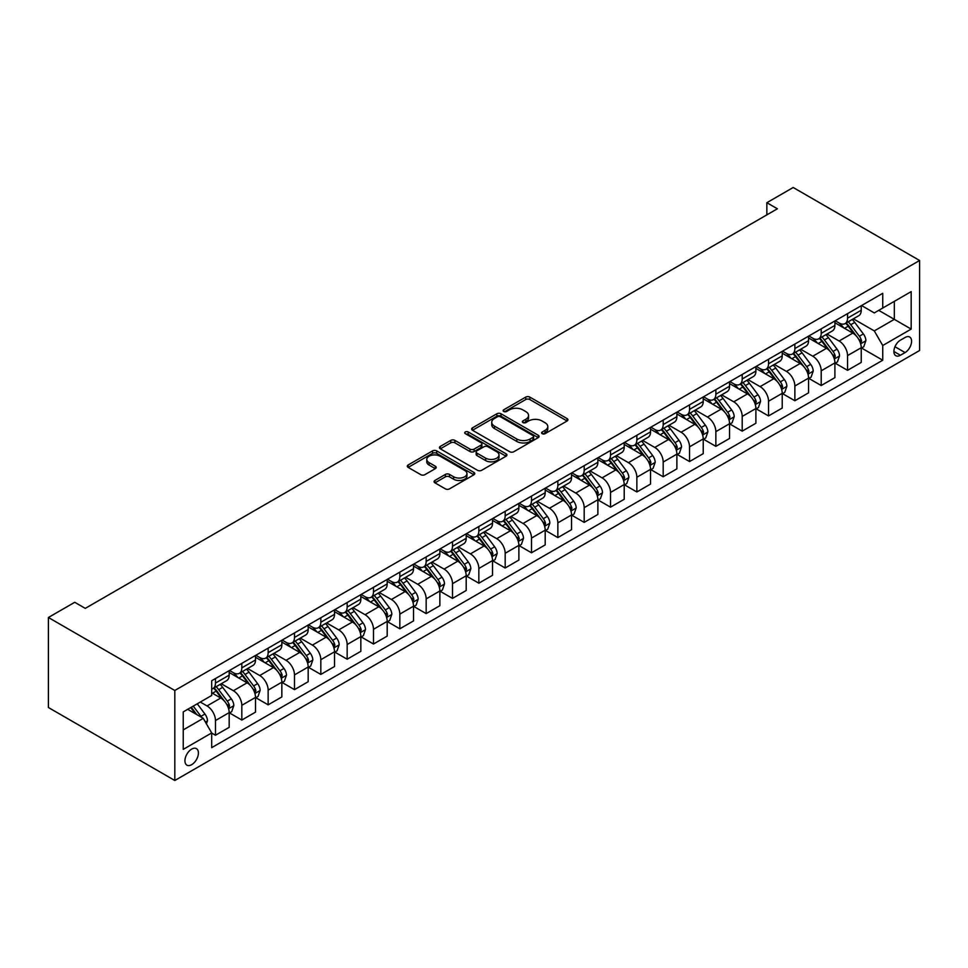 <?xml version="1.0" encoding="UTF-8"?>
<svg xmlns="http://www.w3.org/2000/svg" width="968" height="968" viewBox="0 0 968 968"><rect width="100%" height="100%" fill="white"/><g stroke="black" fill="none" stroke-linecap="round" stroke-linejoin="round"><path stroke-width="1.45" d="M542.213 433.676A2.045 1.186 0 0 0 545.105 433.676L567.079 420.995A2.928 1.694 0 0 0 567.938 419.797A2.928 1.694 0 0 0 567.079 418.599L529.847 397.11A2.928 1.694 0 0 0 525.721 397.11L503.747 409.791A2.045 1.186 0 0 0 503.142 410.638A2.045 1.186 0 0 0 503.747 411.473A2.045 1.186 0 0 0 506.639 411.473L509.483 409.827A9.353 5.409 0 0 1 522.72 409.827L525.818 411.618A9.353 5.409 0 0 1 528.564 415.441A9.353 5.409 0 0 1 525.818 419.253L522.974 420.899A2.045 1.186 0 0 0 522.381 421.733A2.045 1.186 0 0 0 522.974 422.568A2.045 1.186 0 0 0 525.866 422.568L528.709 420.935A9.353 5.409 0 0 1 541.947 420.935L545.057 422.726A9.353 5.409 0 0 1 547.791 426.537A9.353 5.409 0 0 1 545.057 430.361L542.213 432.006A2.045 1.186 0 0 0 541.608 432.841A2.045 1.186 0 0 0 542.213 433.676L542.213 432.006M191.664 764.684A9.535 5.505 120 0 0 197.895 756.286A9.535 5.505 120 0 0 196.431 748.639A9.535 5.505 120 0 0 191.664 749.111A9.535 5.505 120 0 0 185.445 757.52A9.535 5.505 120 0 0 186.897 765.156A9.535 5.505 120 0 0 191.664 764.684M434.934 480.455A2.928 1.694 0 0 0 434.075 481.64A2.928 1.694 0 0 0 434.934 482.838L445.377 488.864A2.928 1.694 0 0 0 449.503 488.864L473.909 474.78A2.928 1.694 0 0 0 474.768 473.582A2.928 1.694 0 0 0 473.909 472.396L436.689 450.894A2.928 1.694 0 0 0 432.551 450.894L408.145 464.991A2.928 1.694 0 0 0 407.286 466.177A2.928 1.694 0 0 0 408.145 467.375L420.765 474.659A2.928 1.694 0 0 0 424.904 474.659L435.346 468.633A2.928 1.694 0 0 0 436.205 467.435A2.928 1.694 0 0 0 435.346 466.237L429.09 462.631A7.829 4.513 0 0 1 426.791 459.437A7.829 4.513 0 0 1 431.619 455.262A7.829 4.513 0 0 1 440.15 456.243L464.652 470.387A7.829 4.513 0 0 1 466.951 473.582A7.829 4.513 0 0 1 462.123 477.756A7.829 4.513 0 0 1 453.593 476.776L449.503 474.417A2.928 1.694 0 0 0 445.377 474.417L434.934 480.455L434.934 482.838M919.6 260.489L793.191 187.502L766.85 202.711L777.389 208.786L85.269 608.376L74.742 602.29L48.4 617.499L174.809 690.486L919.6 260.489L919.6 350.501L174.809 780.498L174.809 690.486M509.688 451.729A2.928 1.694 0 0 0 513.827 451.729L538.232 437.645A2.928 1.694 0 0 0 539.079 436.447A2.928 1.694 0 0 0 538.232 435.261L501 413.772A2.928 1.694 0 0 0 496.862 413.772L472.469 427.856A2.928 1.694 0 0 0 471.61 429.054A2.928 1.694 0 0 0 472.469 430.24L509.688 451.729M466.152 434.124A2.045 1.186 0 0 1 468.222 434.402L468.222 431.97L506.07 453.823A2.928 1.694 0 0 1 506.929 455.021A2.928 1.694 0 0 1 506.07 456.206L481.665 470.303A2.928 1.694 0 0 1 477.526 470.303L440.307 448.813L440.307 446.417A2.928 1.694 0 0 0 439.448 447.615A2.928 1.694 0 0 0 440.307 448.813M440.307 446.417L450.749 440.392A2.928 1.694 0 0 1 454.887 440.392L469.988 449.104A2.928 1.694 0 0 0 474.114 449.104L481.048 445.111A2.928 1.694 0 0 0 481.907 443.913A2.928 1.694 0 0 0 481.048 442.715L465.33 433.64A2.045 1.186 0 0 1 464.725 432.805A2.045 1.186 0 0 1 465.995 431.716A2.045 1.186 0 0 1 468.222 431.97M905.068 337.481L900.421 340.155A9.232 5.336 120 0 0 894.396 348.298A9.232 5.336 120 0 0 895.811 355.704A9.232 5.336 120 0 0 900.421 355.244L905.068 352.57A9.232 5.336 120 0 0 911.094 344.426A9.232 5.336 120 0 0 909.678 337.021A9.232 5.336 120 0 0 905.068 337.481M861.556 305.549L874.298 312.918L882.731 308.042L882.731 293.328L211.689 680.758L211.689 695.472L183.242 711.891L183.242 749.353L211.689 732.933L211.689 747.659L882.731 360.229L882.731 345.516L874.298 330.911L853.352 318.823M882.731 308.042L911.178 291.622L911.178 329.096L882.731 345.516M48.4 617.499L48.4 707.511L174.809 780.498M766.85 202.711L766.85 214.872M878.726 310.353L894.323 319.355L894.323 301.363L911.178 291.622M874.298 330.911L894.323 319.355L911.178 329.096M183.242 729.896L203.256 718.341L187.671 709.338M211.689 733.054L215.477 735.244L215.477 720.531A11.918 6.885 -120 0 0 207.043 705.938L200.303 702.042M215.477 735.244L229.174 727.343L229.174 712.617A11.918 6.885 -120 0 0 220.74 698.025L211.689 692.798M229.489 712.932L241.819 720.047L241.819 705.321A11.918 6.885 -120 0 0 233.385 690.729L221.285 683.747M241.819 720.047L255.504 712.133L255.504 697.42A11.918 6.885 -120 0 0 247.082 682.827L229.174 672.482M255.818 697.722L268.148 704.837L268.148 690.124A11.918 6.885 -120 0 0 259.726 675.519L247.626 668.537M268.148 704.837L281.845 696.936L281.845 682.21A11.918 6.885 -120 0 0 273.412 667.617L255.504 657.272M282.16 682.513L294.49 689.627L294.49 674.914A11.918 6.885 -120 0 0 286.056 660.321L273.956 653.327M294.49 689.627L308.175 681.726L308.175 667.012A11.918 6.885 -120 0 0 299.753 652.408L281.845 642.074M308.502 667.315L320.819 674.43L320.819 659.704A11.918 6.885 -120 0 0 312.398 645.111L300.298 638.13M320.819 674.43L334.517 666.516L334.517 651.803A11.918 6.885 -120 0 0 326.083 637.21L308.175 626.865M334.831 652.105L347.161 659.22L347.161 644.506A11.918 6.885 -120 0 0 338.727 629.902L326.627 622.92M347.161 659.22L360.846 651.319L360.846 636.593A11.918 6.885 -120 0 0 352.425 622L334.517 611.667M361.173 636.908L373.491 644.023L373.491 629.297A11.918 6.885 -120 0 0 365.069 614.704L352.969 607.722M373.491 644.023L387.188 636.109L387.188 621.395A11.918 6.885 -120 0 0 378.766 606.791L360.846 596.457M387.502 621.698L399.832 628.813L399.832 614.099A11.918 6.885 -120 0 0 391.399 599.495L379.299 592.513M399.832 628.813L413.53 620.911L413.53 606.186A11.918 6.885 -120 0 0 405.096 591.593L387.188 581.248M413.844 606.488L426.162 613.603L426.162 598.889A11.918 6.885 -120 0 0 417.74 584.297L405.64 577.303M426.162 613.603L439.859 605.702L439.859 590.988A11.918 6.885 -120 0 0 431.438 576.384L413.53 566.05M440.174 591.291L452.504 598.405L452.504 583.68A11.918 6.885 -120 0 0 444.07 569.087L431.97 562.106M452.504 598.405L466.201 590.492L466.201 575.779A11.918 6.885 -120 0 0 457.767 561.186L439.859 550.84M466.515 576.081L478.833 583.196L478.833 568.482A11.918 6.885 -120 0 0 470.412 553.877L458.312 546.896M478.833 583.196L492.531 575.294L492.531 560.569A11.918 6.885 -120 0 0 484.109 545.976L466.201 535.631M492.845 560.871L505.175 567.998L505.175 553.273A11.918 6.885 -120 0 0 496.741 538.68L484.641 531.686M505.175 567.998L518.872 560.085L518.872 545.371A11.918 6.885 -120 0 0 510.439 530.766L492.531 520.433M519.187 545.674L531.505 552.788L531.505 538.075A11.918 6.885 -120 0 0 523.083 523.47L510.983 516.489M531.505 552.788L545.202 544.887L545.202 530.161A11.918 6.885 -120 0 0 536.78 515.569L518.872 505.223M545.516 530.464L557.846 537.579L557.846 522.865A11.918 6.885 -120 0 0 549.425 508.273L537.313 501.279M557.846 537.579L571.543 529.678L571.543 514.952A11.918 6.885 -120 0 0 563.11 500.359L545.202 490.026M571.858 515.266L584.188 522.381L584.188 507.656A11.918 6.885 -120 0 0 575.754 493.063L563.654 486.081M584.188 522.381L597.873 514.468L597.873 499.754A11.918 6.885 -120 0 0 589.452 485.162L571.543 474.816M598.188 500.057L610.518 507.171L610.518 492.458A11.918 6.885 -120 0 0 602.096 477.853L589.996 470.871M610.518 507.171L624.215 499.27L624.215 484.544A11.918 6.885 -120 0 0 615.781 469.952L597.873 459.606M624.529 484.847L636.859 491.974L636.859 477.248A11.918 6.885 -120 0 0 628.426 462.656L616.326 455.662M636.859 491.974L650.544 484.06L650.544 469.347A11.918 6.885 -120 0 0 642.123 454.742L624.215 444.409M650.871 469.649L663.189 476.764L663.189 462.038A11.918 6.885 -120 0 0 654.767 447.446L642.667 440.464M663.189 476.764L676.886 468.851L676.886 454.137A11.918 6.885 -120 0 0 668.452 439.545L650.544 429.199M677.201 454.44L689.531 461.554L689.531 446.841A11.918 6.885 -120 0 0 681.097 432.236L668.997 425.254M689.531 461.554L703.228 453.653L703.228 438.928A11.918 6.885 -120 0 0 694.794 424.335L676.886 414.001M703.542 439.242L715.86 446.357L715.86 431.631A11.918 6.885 -120 0 0 707.439 417.039L695.339 410.057M715.86 446.357L729.557 438.444L729.557 423.73A11.918 6.885 -120 0 0 721.136 409.125L703.228 398.792M729.872 424.032L742.202 431.147L742.202 416.434A11.918 6.885 -120 0 0 733.768 401.829L721.668 394.847M742.202 431.147L755.899 423.246L755.899 408.52A11.918 6.885 -120 0 0 747.465 393.928L729.557 383.582M756.214 408.823L768.531 415.938L768.531 401.224A11.918 6.885 -120 0 0 760.11 386.631L748.01 379.637M768.531 415.938L782.229 408.036L782.229 393.323A11.918 6.885 -120 0 0 773.807 378.718L755.899 368.385M782.543 393.625L794.873 400.74L794.873 386.014A11.918 6.885 -120 0 0 786.44 371.422L774.34 364.44M794.873 400.74L808.57 392.826L808.57 378.113A11.918 6.885 -120 0 0 800.137 363.52L782.229 353.175M808.885 378.415L821.203 385.53L821.203 370.817A11.918 6.885 -120 0 0 812.781 356.212L800.681 349.23M821.203 385.53L834.9 377.629L834.9 362.903A11.918 6.885 -120 0 0 826.478 348.311L808.57 337.965M835.215 363.206L847.545 370.333L847.545 355.607A11.918 6.885 -120 0 0 839.111 341.014L827.011 334.021M847.545 370.333L861.242 362.419L861.242 347.706A11.918 6.885 -120 0 0 852.808 333.101L834.9 322.767M835.215 320.759L839.111 323.01A11.918 6.885 -120 0 0 845.076 323.602A11.918 6.885 -120 0 0 847.545 318.145L847.545 313.644M808.885 335.969L812.781 338.219A11.918 6.885 -120 0 0 818.734 338.8A11.918 6.885 -120 0 0 821.203 333.343L821.203 328.842M782.543 351.166L786.44 353.417A11.918 6.885 -120 0 0 792.405 354.01A11.918 6.885 -120 0 0 794.873 348.553L794.873 344.051M756.214 366.376L760.11 368.626A11.918 6.885 -120 0 0 766.063 369.219A11.918 6.885 -120 0 0 768.531 363.762L768.531 359.261M729.872 381.574L733.768 383.824A11.918 6.885 -120 0 0 739.734 384.417A11.918 6.885 -120 0 0 742.202 378.96L742.202 374.459M703.542 396.783L707.439 399.034A11.918 6.885 -120 0 0 713.392 399.627A11.918 6.885 -120 0 0 715.86 394.17L715.86 389.668M677.201 411.993L681.097 414.244A11.918 6.885 -120 0 0 687.062 414.824A11.918 6.885 -120 0 0 689.531 409.379L689.531 404.878M650.871 427.19L654.767 429.441A11.918 6.885 -120 0 0 660.72 430.034A11.918 6.885 -120 0 0 663.189 424.577L663.189 420.076M624.529 442.4L628.426 444.651A11.918 6.885 -120 0 0 634.391 445.244A11.918 6.885 -120 0 0 636.859 439.787L636.859 435.285M598.188 457.598L602.096 459.848A11.918 6.885 -120 0 0 608.049 460.441A11.918 6.885 -120 0 0 610.518 454.984L610.518 450.483M571.858 472.808L575.754 475.058A11.918 6.885 -120 0 0 581.72 475.651A11.918 6.885 -120 0 0 584.188 470.194L584.188 465.693M545.516 488.017L549.425 490.268A11.918 6.885 -120 0 0 555.378 490.849A11.918 6.885 -120 0 0 557.846 485.404L557.846 480.902M519.187 503.215L523.083 505.465A11.918 6.885 -120 0 0 529.036 506.058A11.918 6.885 -120 0 0 531.505 500.601L531.505 496.1M492.845 518.424L496.741 520.675A11.918 6.885 -120 0 0 502.707 521.268A11.918 6.885 -120 0 0 505.175 515.811L505.175 511.31M466.515 533.634L470.412 535.885A11.918 6.885 -120 0 0 476.365 536.466A11.918 6.885 -120 0 0 478.833 531.009L478.833 526.507M440.174 548.832L444.07 551.082A11.918 6.885 -120 0 0 450.035 551.675A11.918 6.885 -120 0 0 452.504 546.218L452.504 541.717M413.844 564.041L417.74 566.292A11.918 6.885 -120 0 0 423.694 566.885A11.918 6.885 -120 0 0 426.162 561.428L426.162 556.927M387.502 579.239L391.399 581.49A11.918 6.885 -120 0 0 397.364 582.083A11.918 6.885 -120 0 0 399.832 576.625L399.832 572.124M361.173 594.449L365.069 596.699A11.918 6.885 -120 0 0 371.022 597.292A11.918 6.885 -120 0 0 373.491 591.835L373.491 587.334M334.831 609.659L338.727 611.909A11.918 6.885 -120 0 0 344.693 612.49A11.918 6.885 -120 0 0 347.161 607.045L347.161 602.544M308.502 624.856L312.398 627.107A11.918 6.885 -120 0 0 318.351 627.7A11.918 6.885 -120 0 0 320.819 622.242L320.819 617.741M282.16 640.066L286.056 642.316A11.918 6.885 -120 0 0 292.021 642.909A11.918 6.885 -120 0 0 294.49 637.452L294.49 632.951M255.818 655.263L259.726 657.514A11.918 6.885 -120 0 0 265.68 658.107A11.918 6.885 -120 0 0 268.148 652.65L268.148 648.149M229.489 670.473L233.385 672.724A11.918 6.885 -120 0 0 239.35 673.317A11.918 6.885 -120 0 0 241.819 667.86L241.819 663.358M861.556 348.008L882.731 360.229M845.076 323.602L858.773 315.689A11.918 6.885 -120 0 0 861.242 310.232L861.242 305.731M818.734 338.8L832.432 330.899A11.918 6.885 -120 0 0 834.9 325.442L834.9 320.94M792.405 354.01L806.102 346.108A11.918 6.885 -120 0 0 808.57 340.651L808.57 336.15M766.063 369.219L779.76 361.306A11.918 6.885 -120 0 0 782.229 355.849L782.229 351.348M739.734 384.417L753.431 376.516A11.918 6.885 -120 0 0 755.899 371.059L755.899 366.557M713.392 399.627L727.089 391.713A11.918 6.885 -120 0 0 729.557 386.256L729.557 381.755M687.062 414.824L700.759 406.923A11.918 6.885 -120 0 0 703.228 401.466L703.228 396.965M660.72 430.034L674.418 422.133A11.918 6.885 -120 0 0 676.886 416.676L676.886 412.174M634.391 445.244L648.076 437.33A11.918 6.885 -120 0 0 650.544 431.873L650.544 427.372M608.049 460.441L621.746 452.54A11.918 6.885 -120 0 0 624.215 447.083L624.215 442.582M581.72 475.651L595.405 467.738A11.918 6.885 -120 0 0 597.873 462.293L597.873 457.791M555.378 490.849L569.075 482.947A11.918 6.885 -120 0 0 571.543 477.49L571.543 472.989M529.036 506.058L542.733 498.157A11.918 6.885 -120 0 0 545.202 492.7L545.202 488.199M502.707 521.268L516.404 513.355A11.918 6.885 -120 0 0 518.872 507.897L518.872 503.396M476.365 536.466L490.062 528.564A11.918 6.885 -120 0 0 492.531 523.107L492.531 518.606M450.035 551.675L463.732 543.774A11.918 6.885 -120 0 0 466.201 538.317L466.201 533.816M423.694 566.885L437.391 558.972A11.918 6.885 -120 0 0 439.859 553.514L439.859 549.013M397.364 582.083L411.061 574.181A11.918 6.885 -120 0 0 413.53 568.724L413.53 564.223M371.022 597.292L384.719 589.379A11.918 6.885 -120 0 0 387.188 583.922L387.188 579.421M344.693 612.49L358.378 604.589A11.918 6.885 -120 0 0 360.846 599.131L360.846 594.63M318.351 627.7L332.048 619.798A11.918 6.885 -120 0 0 334.517 614.341L334.517 609.84M292.021 642.909L305.707 634.996A11.918 6.885 -120 0 0 308.175 629.539L308.175 625.038M265.68 658.107L279.377 650.206A11.918 6.885 -120 0 0 281.845 644.749L281.845 640.247M239.35 673.317L253.035 665.403A11.918 6.885 -120 0 0 255.504 659.958L255.504 655.457M211.689 688.998A11.918 6.885 -120 0 0 213.008 688.514L226.706 680.613A11.918 6.885 -120 0 0 229.174 675.156L229.174 670.655M213.008 688.514A11.918 6.885 -120 0 0 215.477 683.069L215.477 678.568M203.256 718.341L211.689 732.933M543.024 433.966L545.057 432.793A9.353 5.409 0 0 0 547.791 428.969L547.791 426.537M528.564 415.441L528.564 417.874A9.353 5.409 0 0 1 525.818 421.697L523.797 422.859M567.079 418.599L567.079 420.995L529.847 399.542A2.928 1.694 0 0 0 525.721 399.542L504.558 411.751M538.232 435.261L538.232 437.645L501 416.204A2.928 1.694 0 0 0 496.862 416.204L472.505 430.264M533.053 437.282A2.045 1.186 0 0 0 533.658 436.447A2.045 1.186 0 0 0 533.053 435.612L500.383 416.748A2.045 1.186 0 0 0 497.491 416.748L494.491 418.478A9.353 5.409 0 0 0 491.744 422.302A9.353 5.409 0 0 0 494.491 426.126L516.827 439.024A9.353 5.409 0 0 0 530.065 439.024L533.053 437.282L533.053 439.726A2.045 1.186 0 0 0 533.658 438.879L533.658 436.447M491.744 422.302L491.744 424.734A9.353 5.409 0 0 0 494.491 428.558L494.491 426.126M533.053 439.726L530.065 441.456A9.353 5.409 0 0 1 516.827 441.456L494.491 428.558M440.343 448.837L450.749 442.824L450.749 440.392M481.907 443.913L481.907 446.345A2.928 1.694 0 0 1 481.048 447.543L474.114 451.536A2.928 1.694 0 0 1 469.988 451.536L454.887 442.824A2.928 1.694 0 0 0 450.749 442.824M468.222 434.402L506.034 456.231M485.646 458.154A7.829 4.513 0 0 0 494.176 459.134A7.829 4.513 0 0 0 499.004 454.96A7.829 4.513 0 0 0 496.717 451.766L488.078 446.78A2.928 1.694 0 0 0 483.939 446.78L477.018 450.773A2.928 1.694 0 0 0 476.159 451.971A2.928 1.694 0 0 0 477.018 453.169L485.646 458.154L485.646 460.586A7.829 4.513 0 0 0 494.176 461.567A7.829 4.513 0 0 0 499.004 457.392L499.004 454.96M476.159 451.971L476.159 454.403A2.928 1.694 0 0 0 477.018 455.601L477.018 453.169M485.646 460.586L477.018 455.601M466.951 473.582L466.951 476.014A7.829 4.513 0 0 1 462.123 480.189A7.829 4.513 0 0 1 453.593 479.208L449.503 476.849A2.928 1.694 0 0 0 445.377 476.849L434.971 482.863M426.791 459.437L426.791 461.869A7.829 4.513 0 0 0 429.09 465.064L429.09 462.631M435.31 468.657L429.09 465.064M473.909 472.396L473.909 474.78L436.689 453.326A2.928 1.694 0 0 0 432.551 453.326L408.181 467.399M861.242 348.19L863.771 346.726L865.876 340.651A7.901 4.562 -120 0 0 863.359 333.924L854.744 322.429A22.796 13.165 -120 0 0 852.264 319.452M843.697 327.837A22.796 13.165 -120 0 0 839.026 322.961M860.516 343.35L861.605 340.978A7.901 4.562 -120 0 0 859.354 336.235L850.739 324.74A22.796 13.165 -120 0 0 848.258 321.763M846.129 322.985A18.924 10.926 60 0 1 849.239 326.519L856.523 336.247M845.73 323.227A22.796 13.165 60 0 1 848.21 326.204L853.933 333.839M834.9 363.399L837.429 361.935L839.534 355.849A7.901 4.562 -120 0 0 837.017 349.133L828.414 337.638A22.796 13.165 -120 0 0 825.922 334.662M817.355 343.047A22.796 13.165 -120 0 0 812.696 338.159M834.186 358.559L835.275 356.188A7.901 4.562 -120 0 0 833.012 351.444L824.409 339.95A22.796 13.165 -120 0 0 821.917 336.973M819.799 338.195A18.924 10.926 60 0 1 822.909 341.728L830.193 351.444M819.388 338.425A22.796 13.165 60 0 1 821.88 341.401L827.604 349.049M808.57 378.597L811.099 377.145L813.205 371.059A7.901 4.562 -120 0 0 810.676 364.331L802.073 352.836A22.796 13.165 -120 0 0 799.58 349.859M791.025 358.257A22.796 13.165 -120 0 0 786.355 353.368M807.844 373.757L808.933 371.397A7.901 4.562 -120 0 0 806.683 366.642L798.068 355.147A22.796 13.165 -120 0 0 795.587 352.171M793.457 353.393A18.924 10.926 60 0 1 796.567 356.926L803.851 366.654M793.058 353.635A22.796 13.165 60 0 1 795.539 356.611L801.262 364.246M782.229 393.807L784.758 392.342L786.863 386.256A7.901 4.562 -120 0 0 784.346 379.541L775.731 368.046A22.796 13.165 -120 0 0 773.25 365.069M764.684 373.454A22.796 13.165 -120 0 0 760.025 368.578M781.515 388.967L782.604 386.595A7.901 4.562 -120 0 0 780.341 381.852L771.738 370.357A22.796 13.165 -120 0 0 769.245 367.38M767.128 368.602A18.924 10.926 60 0 1 770.225 372.135L777.522 381.864M766.716 368.844A22.796 13.165 60 0 1 769.209 371.821L774.932 379.456M755.899 409.004L758.428 407.552L760.533 401.466A7.901 4.562 -120 0 0 758.005 394.738L749.401 383.255A22.796 13.165 -120 0 0 746.909 380.279M738.354 388.664A22.796 13.165 -120 0 0 733.683 383.776M755.173 404.176L756.262 401.805A7.901 4.562 -120 0 0 754.011 397.049L745.396 385.566A22.796 13.165 -120 0 0 742.916 382.59M740.786 383.812A18.924 10.926 60 0 1 743.896 387.345L751.18 397.061M740.387 384.042A22.796 13.165 60 0 1 742.867 387.019L748.591 394.666M729.557 424.214L732.086 422.75L734.192 416.676A7.901 4.562 -120 0 0 731.675 409.948L723.06 398.453A22.796 13.165 -120 0 0 720.579 395.476M712.012 403.874A22.796 13.165 -120 0 0 707.354 398.985M728.844 419.374L729.933 417.014A7.901 4.562 -120 0 0 727.67 412.259L719.067 400.764A22.796 13.165 -120 0 0 716.574 397.787M714.457 399.01A18.924 10.926 60 0 1 717.554 402.543L724.838 412.271M714.045 399.252A22.796 13.165 60 0 1 716.538 402.228L722.261 409.863M703.228 439.424L705.745 437.959L707.862 431.873A7.901 4.562 -120 0 0 705.333 425.158L696.73 413.663A22.796 13.165 -120 0 0 694.237 410.686M685.683 419.071A22.796 13.165 -120 0 0 681.012 414.183M702.502 434.584L703.591 432.212A7.901 4.562 -120 0 0 701.328 427.469L692.725 415.974A22.796 13.165 -120 0 0 690.232 412.997M688.115 414.219A18.924 10.926 60 0 1 691.225 417.752L698.509 427.469M687.703 414.449A22.796 13.165 60 0 1 690.196 417.438L695.919 425.073M676.886 454.621L679.415 453.169L681.52 447.083A7.901 4.562 -120 0 0 679.004 440.355L670.388 428.872A22.796 13.165 -120 0 0 667.908 425.884M659.341 434.281A22.796 13.165 -120 0 0 654.683 429.393M676.172 449.793L677.261 447.422A7.901 4.562 -120 0 0 674.999 442.666L666.383 431.184A22.796 13.165 -120 0 0 663.903 428.195M661.785 429.429A18.924 10.926 60 0 1 664.883 432.95L672.167 442.679M661.374 429.659A22.796 13.165 60 0 1 663.866 432.635L669.578 440.283M650.544 469.831L653.073 468.367L655.179 462.293A7.901 4.562 -120 0 0 652.662 455.565L644.059 444.07A22.796 13.165 -120 0 0 641.566 441.093M633.011 449.479A22.796 13.165 -120 0 0 628.341 444.602M649.83 464.991L650.92 462.619A7.901 4.562 -120 0 0 648.657 457.876L640.054 446.381A22.796 13.165 -120 0 0 637.561 443.404M635.444 444.627A18.924 10.926 60 0 1 638.553 448.16L645.837 457.888M635.032 444.869A22.796 13.165 60 0 1 637.525 447.845L643.248 455.48M624.215 485.029L626.744 483.576L628.849 477.49A7.901 4.562 -120 0 0 626.332 470.763L617.717 459.28A22.796 13.165 -120 0 0 615.237 456.303M606.67 464.688A22.796 13.165 -120 0 0 601.999 459.8M623.489 480.201L624.59 477.829A7.901 4.562 -120 0 0 622.327 473.074L613.712 461.591A22.796 13.165 -120 0 0 611.231 458.614M609.114 459.836A18.924 10.926 60 0 1 612.212 463.369L619.496 473.086M608.703 460.066A22.796 13.165 60 0 1 611.183 463.043L616.906 470.69M597.873 500.238L600.402 498.774L602.507 492.7A7.901 4.562 -120 0 0 599.991 485.972L591.387 474.477A22.796 13.165 -120 0 0 588.895 471.501M580.34 479.898A22.796 13.165 -120 0 0 575.67 475.01M597.159 495.398L598.248 493.039A7.901 4.562 -120 0 0 595.986 488.283L587.382 476.788A22.796 13.165 -120 0 0 584.89 473.812M582.772 475.034A18.924 10.926 60 0 1 585.882 478.567L593.166 488.296M582.361 475.276A22.796 13.165 60 0 1 584.854 478.252L590.577 485.888M571.543 515.448L574.072 513.984L576.178 507.897A7.901 4.562 -120 0 0 573.661 501.182L565.046 489.687A22.796 13.165 -120 0 0 562.565 486.71M553.999 495.096A22.796 13.165 -120 0 0 549.328 490.219M570.817 510.608L571.919 508.236A7.901 4.562 -120 0 0 569.656 503.493L561.041 491.998A22.796 13.165 -120 0 0 558.56 489.021M556.431 490.244A18.924 10.926 60 0 1 559.54 493.777L566.824 503.505M556.031 490.474A22.796 13.165 60 0 1 558.512 493.462L564.235 501.097M545.202 530.645L547.731 529.193L549.836 523.107A7.901 4.562 -120 0 0 547.319 516.38L538.716 504.897A22.796 13.165 -120 0 0 536.224 501.908M527.657 510.305A22.796 13.165 -120 0 0 522.998 505.417M544.488 525.818L545.577 523.446A7.901 4.562 -120 0 0 543.314 518.691L534.711 507.208A22.796 13.165 -120 0 0 532.219 504.219M530.101 505.453A18.924 10.926 60 0 1 533.211 508.974L540.495 518.703M529.69 505.683A22.796 13.165 60 0 1 532.182 508.66L537.905 516.307M518.872 545.855L521.401 544.391L523.506 538.317A7.901 4.562 -120 0 0 520.978 531.589L512.375 520.094A22.796 13.165 -120 0 0 509.882 517.118M501.327 525.503A22.796 13.165 -120 0 0 496.657 520.627M518.146 541.015L519.235 538.644A7.901 4.562 -120 0 0 516.985 533.9L508.369 522.405A22.796 13.165 -120 0 0 505.889 519.429M503.759 520.651A18.924 10.926 60 0 1 506.869 524.184L514.153 533.913M503.36 520.893A22.796 13.165 60 0 1 505.841 523.87L511.564 531.505M492.531 561.065L495.059 559.601L497.165 553.514A7.901 4.562 -120 0 0 494.648 546.799L486.033 535.304A22.796 13.165 -120 0 0 483.552 532.327M474.986 540.713A22.796 13.165 -120 0 0 470.327 535.824M491.817 556.225L492.906 553.853A7.901 4.562 -120 0 0 490.643 549.11L482.04 537.615A22.796 13.165 -120 0 0 479.547 534.639M477.43 535.861A18.924 10.926 60 0 1 480.527 539.394L487.824 549.11M477.018 536.091A22.796 13.165 60 0 1 479.511 539.067L485.234 546.714M466.201 576.262L468.73 574.811L470.835 568.724A7.901 4.562 -120 0 0 468.306 561.997L459.703 550.502A22.796 13.165 -120 0 0 457.211 547.525M448.656 555.922A22.796 13.165 -120 0 0 443.985 551.034M465.475 571.423L466.564 569.063A7.901 4.562 -120 0 0 464.313 564.308L455.698 552.813A22.796 13.165 -120 0 0 453.218 549.836M451.088 551.058A18.924 10.926 60 0 1 454.198 554.591L461.482 564.32M450.689 551.3A22.796 13.165 60 0 1 453.169 554.277L458.892 561.912M439.859 591.472L442.388 590.008L444.494 583.922A7.901 4.562 -120 0 0 441.977 577.206L433.361 565.711A22.796 13.165 -120 0 0 430.881 562.735M422.314 571.12A22.796 13.165 -120 0 0 417.656 566.244M439.145 586.632L440.234 584.261A7.901 4.562 -120 0 0 437.972 579.517L429.369 568.022A22.796 13.165 -120 0 0 426.876 565.046M424.758 566.268A18.924 10.926 60 0 1 427.856 569.801L435.14 579.529M424.347 566.51A22.796 13.165 60 0 1 426.84 569.486L432.563 577.122M413.53 606.67L416.059 605.218L418.164 599.131A7.901 4.562 -120 0 0 415.635 592.404L407.032 580.921A22.796 13.165 -120 0 0 404.539 577.944M395.985 586.33A22.796 13.165 -120 0 0 391.314 581.441M412.804 601.842L413.893 599.47A7.901 4.562 -120 0 0 411.63 594.715L403.027 583.232A22.796 13.165 -120 0 0 400.534 580.255M398.417 581.478A18.924 10.926 60 0 1 401.526 585.011L408.811 594.727M398.017 581.707A22.796 13.165 60 0 1 400.498 584.684L406.221 592.331M387.188 621.88L389.717 620.415L391.822 614.341A7.901 4.562 -120 0 0 389.305 607.614L380.69 596.119A22.796 13.165 -120 0 0 378.21 593.142M369.643 601.527A22.796 13.165 -120 0 0 364.984 596.651M386.474 617.039L387.563 614.68A7.901 4.562 -120 0 0 385.3 609.925L376.685 598.43A22.796 13.165 -120 0 0 374.205 595.453M372.087 596.675A18.924 10.926 60 0 1 375.185 600.208L382.469 609.937M371.676 596.917A22.796 13.165 60 0 1 374.168 599.894L379.892 607.529M360.846 637.089L363.375 635.625L365.481 629.539A7.901 4.562 -120 0 0 362.964 622.823L354.361 611.328A22.796 13.165 -120 0 0 351.868 608.352M343.313 616.737A22.796 13.165 -120 0 0 338.643 611.849M360.132 632.249L361.221 629.878A7.901 4.562 -120 0 0 358.959 625.134L350.356 613.639A22.796 13.165 -120 0 0 347.863 610.663M345.745 611.885A18.924 10.926 60 0 1 348.855 615.418L356.139 625.134M345.334 612.115A22.796 13.165 60 0 1 347.827 615.104L353.55 622.739M334.517 652.287L337.046 650.835L339.151 644.749A7.901 4.562 -120 0 0 336.634 638.021L328.019 626.538A22.796 13.165 -120 0 0 325.538 623.549M316.972 631.947A22.796 13.165 -120 0 0 312.301 627.058M333.791 647.459L334.892 645.087A7.901 4.562 -120 0 0 332.629 640.332L324.014 628.849A22.796 13.165 -120 0 0 321.533 625.86M319.416 627.095A18.924 10.926 60 0 1 322.513 630.616L329.798 640.344M319.004 627.325A22.796 13.165 60 0 1 321.485 630.301L327.208 637.948M308.175 667.496L310.704 666.032L312.809 659.958A7.901 4.562 -120 0 0 310.292 653.231L301.689 641.736A22.796 13.165 -120 0 0 299.197 638.759M290.642 647.144A22.796 13.165 -120 0 0 285.971 642.268M307.461 662.656L308.55 660.285A7.901 4.562 -120 0 0 306.287 655.542L297.684 644.047A22.796 13.165 -120 0 0 295.192 641.07M293.074 642.292A18.924 10.926 60 0 1 296.184 645.825L303.468 655.554M292.663 642.534A22.796 13.165 60 0 1 295.155 645.511L300.879 653.146M281.845 682.694L284.374 681.242L286.48 675.156A7.901 4.562 -120 0 0 283.963 668.428L275.348 656.945A22.796 13.165 -120 0 0 272.867 653.969M264.3 662.354A22.796 13.165 -120 0 0 259.63 657.466M281.119 677.866L282.22 675.495A7.901 4.562 -120 0 0 279.958 670.739L271.342 659.256A22.796 13.165 -120 0 0 268.862 656.28M266.732 657.502A18.924 10.926 60 0 1 269.842 661.035L277.126 670.751M266.333 657.732A22.796 13.165 60 0 1 268.814 660.708L274.537 668.356M255.504 697.904L258.032 696.44L260.138 690.365A7.901 4.562 -120 0 0 257.621 683.638L249.018 672.143A22.796 13.165 -120 0 0 246.525 669.166M237.959 677.564A22.796 13.165 -120 0 0 233.3 672.675M254.79 693.064L255.879 690.704A7.901 4.562 -120 0 0 253.616 685.949L245.013 674.454A22.796 13.165 -120 0 0 242.52 671.477M240.403 672.7A18.924 10.926 60 0 1 243.512 676.233L250.797 685.961M239.991 672.941A22.796 13.165 60 0 1 242.484 675.918L248.207 683.553M229.174 713.114L231.703 711.649L233.808 705.563A7.901 4.562 -120 0 0 231.292 698.848L222.676 687.353A22.796 13.165 -120 0 0 220.196 684.376M228.448 708.274L229.537 705.902A7.901 4.562 -120 0 0 227.286 701.159L218.671 689.664A22.796 13.165 -120 0 0 216.191 686.687M214.061 687.909A18.924 10.926 60 0 1 217.171 691.442L224.455 701.171M213.662 688.139A22.796 13.165 60 0 1 216.142 691.128L221.866 698.763M206.414 723.81L207.467 720.773A7.901 4.562 -120 0 0 204.95 714.045L197.266 703.796M201.659 717.421A7.901 4.562 -120 0 0 200.945 716.356L193.261 706.108M191.289 707.245L196.806 714.614M190.732 707.56L195.415 713.815M207.043 705.938L220.74 698.025M233.385 690.729L247.082 682.827M259.726 675.519L273.412 667.617M286.056 660.321L299.753 652.408M312.398 645.111L326.083 637.21M338.727 629.902L352.425 622M365.069 614.704L378.766 606.791M391.399 599.495L405.096 591.593M417.74 584.297L431.438 576.384M444.07 569.087L457.767 561.186M470.412 553.877L484.109 545.976M496.741 538.68L510.439 530.766M523.083 523.47L536.78 515.569M549.425 508.273L563.11 500.359M575.754 493.063L589.452 485.162M602.096 477.853L615.781 469.952M628.426 462.656L642.123 454.742M654.767 447.446L668.452 439.545M681.097 432.236L694.794 424.335M707.439 417.039L721.136 409.125M733.768 401.829L747.465 393.928M760.11 386.631L773.807 378.718M786.44 371.422L800.137 363.52M812.781 356.212L826.478 348.311M839.111 341.014L852.808 333.101M847.545 318.145L861.242 310.232M847.545 355.607L861.242 347.706M821.203 370.817L834.9 362.903M821.203 333.343L834.9 325.442M794.873 386.014L808.57 378.113M794.873 348.553L808.57 340.651M768.531 401.224L782.229 393.323M768.531 363.762L782.229 355.849M742.202 416.434L755.899 408.52M742.202 378.96L755.899 371.059M715.86 431.631L729.557 423.73M715.86 394.17L729.557 386.256M689.531 446.841L703.228 438.928M689.531 409.379L703.228 401.466M663.189 462.038L676.886 454.137M663.189 424.577L676.886 416.676M636.859 477.248L650.544 469.347M636.859 439.787L650.544 431.873M610.518 492.458L624.215 484.544M610.518 454.984L624.215 447.083M584.188 507.656L597.873 499.754M584.188 470.194L597.873 462.293M557.846 522.865L571.543 514.952M557.846 485.404L571.543 477.49M531.505 538.075L545.202 530.161M531.505 500.601L545.202 492.7M505.175 553.273L518.872 545.371M505.175 515.811L518.872 507.897M478.833 568.482L492.531 560.569M478.833 531.009L492.531 523.107M452.504 583.68L466.201 575.779M452.504 546.218L466.201 538.317M426.162 598.889L439.859 590.988M426.162 561.428L439.859 553.514M399.832 614.099L413.53 606.186M399.832 576.625L413.53 568.724M373.491 629.297L387.188 621.395M373.491 591.835L387.188 583.922M347.161 644.506L360.846 636.593M347.161 607.045L360.846 599.131M320.819 659.704L334.517 651.803M320.819 622.242L334.517 614.341M294.49 674.914L308.175 667.012M294.49 637.452L308.175 629.539M268.148 690.124L281.845 682.21M268.148 652.65L281.845 644.749M241.819 705.321L255.504 697.42M241.819 667.86L255.504 659.958M215.477 720.531L229.174 712.617M215.477 683.069L229.174 675.156M894.964 346.738L905.068 352.57M893.9 351.469L900.421 355.244M545.057 432.793L545.057 430.361M522.974 422.568L522.974 420.899M525.818 421.697L525.818 419.253M503.747 411.473L503.747 409.791M525.721 399.542L525.721 397.11M529.847 399.542L529.847 397.11M472.469 430.24L472.469 427.856M496.862 416.204L496.862 413.772M501 416.204L501 413.772M516.827 441.456L516.827 439.024M530.065 441.456L530.065 439.024M454.887 442.824L454.887 440.392M469.988 451.536L469.988 449.104M474.114 451.536L474.114 449.104M481.048 447.543L481.048 445.111M506.07 456.206L506.07 453.823M445.377 476.849L445.377 474.417M449.503 476.849L449.503 474.417M453.593 479.208L453.593 476.776M435.346 468.633L435.346 466.237M408.145 467.375L408.145 464.991M432.551 453.326L432.551 450.894M436.689 453.326L436.689 450.894M860.649 343.785L865.828 340.796M850.739 324.74L854.744 322.429M844.532 328.321L848.21 326.204M859.354 336.235L863.359 333.924M858.725 339.32L861.605 340.978M834.319 358.995L839.486 356.006M824.409 339.95L828.414 337.638M818.202 343.531L821.88 341.401M833.012 351.444L837.017 349.133M832.383 354.518L835.275 356.188M807.977 374.192L813.144 371.204M798.068 355.147L802.073 352.836M791.86 358.741L795.539 356.611M806.683 366.642L810.676 364.331M806.054 369.728L808.933 371.397M781.636 389.402L786.815 386.413M771.738 370.357L775.731 368.046M765.531 373.938L769.209 371.821M780.341 381.852L784.346 379.541M779.712 384.937L782.604 386.595M755.306 404.6L760.473 401.623M745.396 385.566L749.401 383.255M739.189 389.148L742.867 387.019M754.011 397.049L758.005 394.738M753.382 400.135L756.262 401.805M728.965 419.809L734.143 416.821M719.067 400.764L723.06 398.453M712.859 404.346L716.538 402.228M727.67 412.259L731.675 409.948M727.041 415.345L729.933 417.014M702.635 435.019L707.802 432.031M692.725 415.974L696.73 413.663M686.518 419.555L690.196 417.438M701.328 427.469L705.333 425.158M700.711 430.542L703.591 432.212M676.293 450.217L681.472 447.24M666.383 431.184L670.388 428.872M660.176 434.765L663.866 432.635M674.999 442.666L679.004 440.355M674.369 445.752L677.261 447.422M649.964 465.426L655.13 462.438M640.054 446.381L644.059 444.07M633.846 449.963L637.525 447.845M648.657 457.876L652.662 455.565M648.04 460.962L650.92 462.619M623.622 480.636L628.801 477.647M613.712 461.591L617.717 459.28M607.505 465.172L611.183 463.043M622.327 473.074L626.332 470.763M621.698 476.159L624.59 477.829M597.292 495.834L602.459 492.845M587.382 476.788L591.387 474.477M581.175 480.382L584.854 478.252M595.986 488.283L599.991 485.972M595.368 491.369L598.248 493.039M570.951 511.043L576.129 508.055M561.041 491.998L565.046 489.687M554.833 495.58L558.512 493.462M569.656 503.493L573.661 501.182M569.027 506.579L571.919 508.236M544.621 526.241L549.788 523.264M534.711 507.208L538.716 504.897M528.504 510.789L532.182 508.66M543.314 518.691L547.319 516.38M542.697 521.776L545.577 523.446M518.279 541.451L523.446 538.462M508.369 522.405L512.375 520.094M502.162 525.987L505.841 523.87M516.985 533.9L520.978 531.589M516.355 536.986L519.235 538.644M491.938 556.66L497.116 553.672M482.04 537.615L486.033 535.304M475.832 541.197L479.511 539.067M490.643 549.11L494.648 546.799M490.014 552.183L492.906 553.853M465.608 571.858L470.775 568.869M455.698 552.813L459.703 550.502M449.491 556.406L453.169 554.277M464.313 564.308L468.306 561.997M463.684 567.393L466.564 569.063M439.266 587.068L444.445 584.079M429.369 568.022L433.361 565.711M423.161 571.604L426.84 569.486M437.972 579.517L441.977 577.206M437.342 582.603L440.234 584.261M412.937 602.265L418.103 599.289M403.027 583.232L407.032 580.921M396.819 586.814L400.498 584.684M411.63 594.715L415.635 592.404M411.013 597.8L413.893 599.47M386.595 617.475L391.774 614.486M376.685 598.43L380.69 596.119M370.478 602.011L374.168 599.894M385.3 609.925L389.305 607.614M384.671 613.01L387.563 614.68M360.265 632.685L365.432 629.696M350.356 613.639L354.361 611.328M344.148 617.221L347.827 615.104M358.959 625.134L362.964 622.823M358.341 628.208L361.221 629.878M333.924 647.882L339.102 644.906M324.014 628.849L328.019 626.538M317.806 632.431L321.485 630.301M332.629 640.332L336.634 638.021M332 643.418L334.892 645.087M307.594 663.092L312.761 660.103M297.684 644.047L301.689 641.736M291.477 647.628L295.155 645.511M306.287 655.542L310.292 653.231M305.67 658.627L308.55 660.285M281.252 678.302L286.431 675.313M271.342 659.256L275.348 656.945M265.135 662.838L268.814 660.708M279.958 670.739L283.963 668.428M279.328 673.825L282.22 675.495M254.923 693.499L260.089 690.511M245.013 674.454L249.018 672.143M238.806 678.048L242.484 675.918M253.616 685.949L257.621 683.638M252.999 689.034L255.879 690.704M228.581 708.709L233.76 705.72M218.671 689.664L222.676 687.353M212.464 693.245L216.142 691.128M227.286 701.159L231.292 698.848M226.657 704.244L229.537 705.902M205.422 722.08L207.418 720.93M200.945 716.356L204.95 714.045"/></g></svg>
